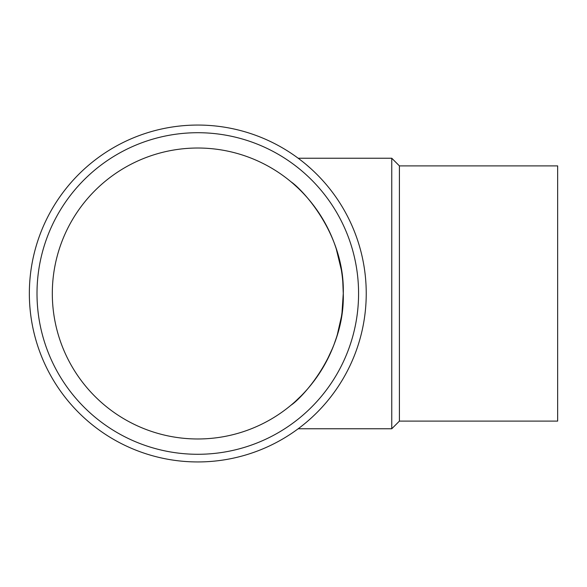 <?xml version="1.0" encoding="UTF-8"?>
<svg xmlns="http://www.w3.org/2000/svg" width="587" height="587" viewBox="0 0 587 587"><rect width="100%" height="100%" fill="white"/><g stroke="black" fill="none" stroke-linecap="round" stroke-linejoin="round"><path stroke-width="0.88" d="M311.264 169.012L306.282 164.646M299.223 427.982L298.174 428.767L391.756 428.767L391.756 158.233L298.174 158.233M391.756 428.767L399.417 421.106L399.417 165.894L391.756 158.233M399.417 421.106L557.65 421.106L557.65 165.894L399.417 165.894M342.001 312.651L343.27 293.5A145.473 145.473 0 0 1 125.053 419.485A145.473 145.473 0 0 1 125.053 167.515A145.473 145.473 0 0 1 343.27 293.5C345.017 353.645 300.926 398.918 290.983 405.206M37.003 293.5A160.787 160.787 0 0 0 278.187 432.744A160.787 160.787 0 0 0 278.187 154.256A160.787 160.787 0 0 0 37.003 293.5M29.35 293.5A168.447 168.447 0 0 0 282.017 439.377A168.447 168.447 0 0 0 282.017 147.623A168.447 168.447 0 0 0 29.35 293.5M295.268 401.493L300.992 396.027M309.525 386.657L314.375 380.508M325.954 362.333L332.8 347.687M333.981 344.65L336.322 337.899M337.349 334.568L341.414 316.628M290.976 181.787C300.896 188.214 344.907 232.914 343.27 293.5L342.801 281.833M341.363 270.013L336.285 248.983M332.697 239.056L328.625 229.891M319.849 214.343L314.324 206.419M297.161 187.253L293.074 183.57"/></g></svg>
